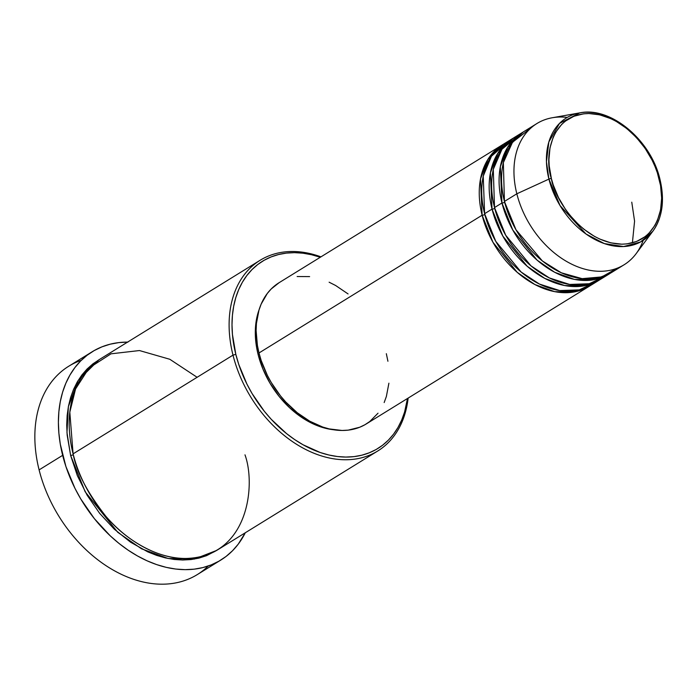 <?xml version="1.0" encoding="UTF-8"?>
<svg xmlns="http://www.w3.org/2000/svg" width="697" height="697" viewBox="0 0 697 697"><rect width="100%" height="100%" fill="white"/><g stroke="black" fill="none" stroke-linecap="round" stroke-linejoin="round"><path stroke-width="1.05" d="M643.183 240.395A82.987 59.088 -121.7 0 1 624.094 264.773A82.987 59.088 -121.7 0 1 516.834 193.792L504.436 201.442L503.347 162.628L512.495 142.275L531.036 127.908A82.987 59.088 58.3 0 0 524.51 131.193A82.987 59.088 58.3 0 0 504.436 201.442L516.834 193.792A82.987 59.088 58.3 0 1 552.207 117.758L579.73 112.879C610.65 106.197 651.068 140.132 659.981 179.417A2.074 0.592 165.9 0 0 659.205 179.155C666.175 198.279 661.383 243.514 621.698 244.177C581.568 243.053 554.01 197.634 551.379 178.545C544.409 159.421 549.201 114.186 588.887 113.524C629.008 114.648 656.574 160.066 659.205 179.155A2.074 0.592 -14.1 0 1 659.981 179.417A2.074 0.592 -14.1 0 1 659.824 179.739A72.279 51.465 -121.7 0 1 652.81 231.265A72.279 51.465 -121.7 0 1 596.118 240.117A72.279 51.465 -121.7 0 1 548.922 179.103A2.074 0.592 -14.1 0 1 551.379 178.545L549.21 165.808L548.931 159.596L550.003 147.781L553.2 137.17L555.561 132.439L561.695 124.362L565.406 121.095L573.936 116.251L583.677 113.811L588.887 113.524L599.716 114.839L610.764 118.621L616.235 121.383L626.812 128.553L636.561 137.649L645.108 148.33L652.122 160.188L654.971 166.409L657.341 172.751L660.556 185.559L661.645 198.105L660.573 209.919L657.376 220.531L655.014 225.262L648.89 233.338L645.178 236.605L636.64 241.45L626.908 243.889L621.698 244.177L610.868 242.861L599.821 239.08L594.349 236.318L583.772 229.147L578.771 224.826L569.58 214.885L565.476 209.37L558.463 197.521L553.244 184.949L551.379 178.545A2.074 0.592 165.9 0 0 548.922 179.103A72.279 51.465 -121.7 0 1 579.73 112.879L559.491 123.421L548.853 141.953L546.439 161.774L548.922 179.103L516.834 193.792L548.922 179.103L560.039 205.571L586.003 234L604.351 243.593L623.588 246.555L640.534 241.972L652.81 231.265L636.117 253.682A82.987 59.088 58.3 0 1 571.017 263.841A82.987 59.088 58.3 0 1 516.834 193.792A82.987 59.088 -121.7 0 1 536.899 123.543A82.987 59.088 -121.7 0 1 567.253 117.401M590.612 285.413L574.119 291.973L554.681 291.66L534.895 284.542L517.235 272.353L492.945 242.268L482.124 215.216A2.074 0.592 165.9 0 0 484.824 214.537A2.074 0.592 -14.1 0 1 482.124 215.216A82.987 59.088 -121.7 0 1 502.197 144.967A82.987 59.088 -121.7 0 1 503.443 144.227L487.865 159.456L480.503 178.946L482.124 215.216L258.996 352.97L482.124 215.216A82.987 59.088 -121.7 0 0 589.383 286.197A82.987 59.088 -121.7 0 0 590.612 285.413M599.298 280.081A82.987 59.088 -121.7 0 1 492.038 209.1L484.607 213.691A82.987 59.088 58.3 0 0 591.866 284.672L599.298 280.081A82.987 59.088 -121.7 0 0 600.526 279.288L584.034 285.848L564.596 285.535L544.81 278.425L527.15 266.237L502.859 236.144L492.038 209.1L484.607 213.691L483.23 176.141L491.463 156.198L508.514 141.334A82.987 59.088 58.3 0 0 504.672 143.434A82.987 59.088 58.3 0 0 484.607 213.691L495.785 241.371L521.086 271.996L539.417 284.054L559.717 290.571L579.303 289.874L595.465 282.18M492.038 209.1A2.074 0.592 165.9 0 0 494.739 208.42A2.074 0.592 -14.1 0 1 492.038 209.1A82.987 59.088 -121.7 0 1 512.112 138.842A82.987 59.088 -121.7 0 1 513.367 138.102L497.78 153.331L490.418 172.821L492.038 209.1M518.429 135.209A82.987 59.088 58.3 0 0 514.586 137.318A82.987 59.088 58.3 0 0 494.522 207.567L505.7 235.246L531.001 265.879L549.332 277.929L569.641 284.446L589.218 283.749L605.379 276.056M610.441 273.172L593.957 279.724L574.511 279.419L554.725 272.3L537.065 260.112L512.783 230.019L501.962 202.975A2.074 0.592 165.9 0 0 504.654 202.296A2.074 0.592 -14.1 0 1 501.962 202.975A82.987 59.088 -121.7 0 1 522.027 132.726A82.987 59.088 -121.7 0 1 523.281 131.977L507.695 147.206L500.333 166.705L501.962 202.975L494.522 207.567L501.962 202.975A82.987 59.088 -121.7 0 0 609.222 273.956A82.987 59.088 -121.7 0 0 610.441 273.172M624.094 264.773L611.696 272.422A82.987 59.088 58.3 0 1 504.436 201.442L515.989 229.775L542.344 260.931L561.346 272.806L582.143 278.652L601.799 276.901L617.559 268.057M632.397 242.852L634.575 221.141L631.77 202.174M260.094 260.295L100.185 359.016A112.034 79.772 58.3 0 0 73.089 453.852L232.998 355.139L235.83 354.381A109.96 78.299 -121.7 0 1 320.298 257.263L311.463 254.71L302.907 253.194L294.509 252.654L286.371 253.098L278.547 254.527L271.133 256.914L264.18 260.251L257.777 264.494L251.974 269.608L246.825 275.55L242.382 282.25L238.688 289.647L235.778 297.68L233.687 306.253L232.423 315.305L232.005 324.732L232.441 334.447L235.83 354.381L238.749 364.4L246.912 384.064L252.07 393.526L264.311 411.247L271.264 419.324L286.511 433.56L294.665 439.572L303.064 444.773L320.263 452.527L328.906 455.01L337.461 456.526L345.86 457.066L354.006 456.622L361.821 455.202L369.236 452.806L376.188 449.478L382.592 445.226L388.395 440.112L393.544 434.179L397.987 427.479L401.681 420.073L404.591 412.049L407.484 398.492A109.96 78.299 -121.7 0 1 326.989 454.54A109.96 78.299 -121.7 0 1 235.83 354.381L232.998 355.139A112.034 79.772 -121.7 0 1 260.094 260.295A112.034 79.772 -121.7 0 1 320.951 256.862A112.034 79.772 58.3 0 0 232.998 355.139L73.089 453.852C76.487 471.947 87.447 492.805 105.97 516.433C124.78 538.877 156.119 558.724 185.193 558.48C248.454 557.426 256.095 485.321 244.987 454.836M127.978 342.096L118.917 342.593L110.213 344.179L101.954 346.845L94.217 350.556L87.09 355.278L80.625 360.976L74.893 367.589L69.953 375.047L65.84 383.28L62.599 392.219L60.264 401.768L58.862 411.84L58.4 422.338L58.879 433.151L60.299 444.189L65.901 466.493L74.988 488.388L80.739 498.921L94.356 518.638L110.361 535.949L119.074 543.486L128.152 550.177L137.492 555.962L147.023 560.789L156.651 564.596L166.269 567.367L175.792 569.057L185.141 569.658L194.202 569.161L202.905 567.576L211.165 564.91L218.902 561.198L226.028 556.476L232.493 550.778L238.226 544.174L245.292 532.761A122.411 87.16 -121.7 0 1 220.862 560.039A122.411 87.16 -121.7 0 1 62.652 455.341L39.102 469.883L62.652 455.341A122.411 87.16 -121.7 0 1 92.257 351.715L68.707 366.256A122.411 87.16 58.3 0 0 39.102 469.883A122.411 87.16 -121.7 0 1 81.296 360.305M98.957 359.8L78.169 380.414L68.376 406.639L66.973 432.628L70.606 455.385L77.367 475.711L87.16 495.271L99.627 513.323L114.282 529.162L130.557 542.188L147.834 551.893L156.642 555.387L165.442 557.914L174.163 559.464L182.719 560.013L191.013 559.56L198.985 558.105L206.539 555.675L216.645 550.43L194.332 559.081L168.116 558.489L141.5 548.792L117.767 532.316L85.156 491.786L70.606 455.385A2.074 0.592 165.9 0 0 73.307 454.705A2.074 0.592 -14.1 0 1 70.606 455.385L67.156 435.076L66.72 425.179L67.139 415.569L68.428 406.351L70.563 397.612L73.525 389.431L77.289 381.895L81.81 375.064L87.055 369.018L92.971 363.808L99.505 359.478M502.197 144.967L279.07 282.712A82.987 59.088 58.3 0 0 258.996 352.97L257.402 345.407L256.113 330.587L256.426 323.478L258.962 310.174L261.157 304.119L267.3 293.472L271.185 288.994L279.114 282.686M258.108 354.503L259.214 353.823L258.108 354.503L256.557 347.132L255.302 332.687L256.531 319.095L259.153 309.555A80.913 57.616 58.3 0 0 258.108 354.503A80.913 57.616 58.3 0 0 333.34 429.727L326.605 428.559L313.885 424.212L301.409 417.198L289.647 407.789L279.07 396.349L270.061 383.315L262.987 369.183L258.108 354.503M92.257 351.715A122.411 87.16 -121.7 0 1 127.586 342.096M579.73 112.879A72.279 51.465 -121.7 0 1 659.824 179.739M519.762 134.599L501.971 149.228L493.284 169.38L494.522 207.567A82.987 59.088 58.3 0 0 601.781 278.547L609.222 273.956M208.272 565.981A122.411 87.16 -121.7 0 1 113.428 570.216A122.411 87.16 -121.7 0 1 39.102 469.883A122.411 87.16 58.3 0 0 197.312 574.581L220.862 560.039M197.112 377.286L169.815 359.277L139.461 350.547L111.015 353.815L89.05 367.99L75.564 388.97L69.813 412.162L73.089 453.852A112.034 79.772 58.3 0 0 217.891 549.68L377.8 450.959A112.034 79.772 -121.7 0 1 232.998 355.139A112.034 79.772 58.3 0 0 326.823 457.424A112.034 79.772 58.3 0 0 408.137 398.092A112.034 79.772 -121.7 0 1 377.8 450.959M297.14 276.526L309.625 276.604M329.123 282.207L335.588 285.474L348.073 293.934M386.33 353.693L387.924 361.255M388.9 383.184L386.365 396.488L384.169 402.552M378.027 413.19L369.767 421.528L364.932 424.734L359.687 427.252L348.186 430.136L342.035 430.467L329.245 428.916L322.72 427.043L309.738 421.188L297.253 412.729L285.744 401.986L280.49 395.887L271.255 382.514L267.36 375.378L261.201 360.532L258.996 352.97A82.987 59.088 58.3 0 0 366.256 423.95L589.383 286.197M504.672 143.434L512.112 138.842M524.51 131.193L536.899 123.543M514.586 137.318L522.027 132.726M659.981 179.417C664.886 200.178 662.498 217.455 652.81 231.265"/></g></svg>
